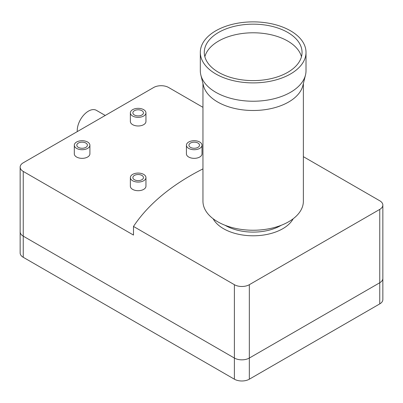 <?xml version="1.0" encoding="UTF-8"?>
<svg xmlns="http://www.w3.org/2000/svg" width="403" height="403" viewBox="0 0 403 403"><rect width="100%" height="100%" fill="white"/><g stroke="black" fill="none" stroke-linecap="round" stroke-linejoin="round"><path stroke-width="0.6" d="M202.956 107.324L168.615 87.496A10.569 6.1 0 0 0 153.669 87.496L23.248 162.797A10.569 6.1 0 0 0 20.15 167.109L20.15 252.983A10.569 6.1 180 0 0 23.248 257.295L234.385 379.198A10.569 6.1 180 0 0 249.331 379.198L379.752 303.897A10.569 6.1 180 0 0 382.85 299.585L382.85 278.438A10.569 6.1 180 0 1 379.752 282.755L249.331 358.05A10.569 6.1 180 0 1 234.385 358.05L23.248 236.153A10.569 6.1 180 0 1 20.15 231.836A10.569 6.1 180 0 0 23.248 236.153L234.385 358.05L234.385 284.694A10.569 6.1 0 0 0 249.331 284.694L379.752 209.399A10.569 6.1 0 0 0 382.85 205.082A10.569 6.1 0 0 0 379.752 200.77L303.368 156.666M77.285 131.595A15.853 9.153 -60 0 1 77.245 130.542A15.853 9.153 -60 0 1 84.167 114.583A15.853 9.153 -60 0 1 96.382 110.336L105.243 115.454M197.949 147.367A5.284 3.053 0 0 0 199.5 145.211A5.284 3.053 0 0 0 196.236 142.39A5.284 3.053 0 0 0 190.478 143.055A5.284 3.053 0 0 0 188.926 145.211A5.284 3.053 0 0 0 192.191 148.032A5.284 3.053 0 0 0 197.949 147.367M141.896 179.733A5.284 3.053 0 0 0 143.443 177.572A5.284 3.053 0 0 0 140.179 174.756A5.284 3.053 0 0 0 134.421 175.416A5.284 3.053 0 0 0 132.874 177.572A5.284 3.053 0 0 0 136.133 180.393A5.284 3.053 0 0 0 141.896 179.733M85.839 147.367A5.284 3.053 0 0 0 87.391 145.211A5.284 3.053 0 0 0 84.126 142.39A5.284 3.053 0 0 0 78.368 143.055A5.284 3.053 0 0 0 76.817 145.211A5.284 3.053 0 0 0 80.081 148.032A5.284 3.053 0 0 0 85.839 147.367M141.896 115.006A5.284 3.053 0 0 0 143.443 112.85A5.284 3.053 0 0 0 140.179 110.029A5.284 3.053 0 0 0 134.421 110.689A5.284 3.053 0 0 0 132.874 112.85A5.284 3.053 0 0 0 136.133 115.666A5.284 3.053 0 0 0 141.896 115.006M132.647 109.666A7.793 4.498 0 0 0 130.36 112.85A7.793 4.498 0 0 0 135.176 117.006A7.793 4.498 0 0 0 143.669 116.029A7.793 4.498 0 0 0 145.951 112.85A7.793 4.498 0 0 0 141.141 108.689A7.793 4.498 0 0 0 132.647 109.666M130.36 112.85L130.36 121.479A7.793 4.498 0 0 0 135.176 125.635A7.793 4.498 0 0 0 143.669 124.663A7.793 4.498 0 0 0 145.951 121.479L145.951 112.85M76.59 142.027A7.793 4.498 0 0 0 74.308 145.211A7.793 4.498 0 0 0 79.119 149.367A7.793 4.498 0 0 0 87.617 148.395A7.793 4.498 0 0 0 89.899 145.211A7.793 4.498 0 0 0 85.088 141.055A7.793 4.498 0 0 0 76.59 142.027M74.308 145.211L74.308 153.84A7.793 4.498 0 0 0 79.119 158.001A7.793 4.498 0 0 0 87.617 157.024A7.793 4.498 0 0 0 89.899 153.84L89.899 145.211M132.647 174.393A7.793 4.498 0 0 0 130.36 177.572A7.793 4.498 0 0 0 135.176 181.733A7.793 4.498 0 0 0 143.669 180.756A7.793 4.498 0 0 0 145.951 177.572A7.793 4.498 0 0 0 141.141 173.416A7.793 4.498 0 0 0 132.647 174.393M130.36 177.572L130.36 186.206A7.793 4.498 0 0 0 135.176 190.362A7.793 4.498 0 0 0 143.669 189.385A7.793 4.498 0 0 0 145.951 186.206L145.951 177.572M188.7 142.027A7.793 4.498 0 0 0 186.418 145.211A7.793 4.498 0 0 0 191.229 149.367A7.793 4.498 0 0 0 199.727 148.395A7.793 4.498 0 0 0 202.009 145.211A7.793 4.498 0 0 0 197.198 141.055A7.793 4.498 0 0 0 188.7 142.027M186.418 145.211L186.418 153.84A7.793 4.498 0 0 0 191.229 158.001A7.793 4.498 0 0 0 199.727 157.024A7.793 4.498 0 0 0 202.009 153.84L202.009 145.211M202.956 168.887A251.845 145.402 0 0 0 133.489 226.441L234.385 284.694M133.489 226.441L133.489 235.07L23.248 171.426L23.248 257.295M249.331 379.198L249.331 358.05L379.752 282.755L379.752 209.399M20.15 167.109A10.569 6.1 0 0 0 23.248 171.426M249.331 284.694L249.331 358.05A10.569 6.1 180 0 1 234.385 358.05L234.385 379.198M382.85 205.082L382.85 278.438A10.569 6.1 180 0 1 379.752 282.755L379.752 303.897M306.013 52.38L306.013 70.721A52.848 30.512 180 0 1 305.484 75.034L302.865 85.607A50.209 28.986 180 0 1 269.043 109.006A50.209 28.986 180 0 1 217.66 102.004A50.209 28.986 180 0 1 203.46 85.607L200.845 75.034A52.848 30.512 180 0 1 200.316 70.721L200.316 52.38A52.848 30.512 180 0 1 232.939 24.19A52.848 30.512 180 0 1 290.533 30.804A52.848 30.512 180 0 1 306.013 52.38A52.848 30.512 180 0 1 273.39 80.57A52.848 30.512 180 0 1 215.796 73.956A52.848 30.512 180 0 1 200.316 52.38M303.368 83.567L303.368 201.253A50.209 28.986 180 0 1 272.378 228.033A50.209 28.986 180 0 1 217.66 221.751A50.209 28.986 180 0 1 202.956 201.253L202.956 83.567M305.484 75.034A52.848 30.512 180 0 1 269.874 99.667A52.848 30.512 180 0 1 215.796 92.297A52.848 30.512 180 0 1 200.845 75.034M204.855 56.697A48.884 28.225 180 0 1 237.977 34.184A48.884 28.225 180 0 1 287.732 41.056A48.884 28.225 180 0 1 301.474 56.697M218.597 72.338A48.884 28.225 180 0 1 204.281 52.38A48.884 28.225 180 0 1 234.455 26.306A48.884 28.225 180 0 1 287.732 32.426A48.884 28.225 180 0 1 302.049 52.38A48.884 28.225 180 0 1 271.874 78.454A48.884 28.225 180 0 1 218.597 72.338M293.167 218.769A41.882 24.18 180 0 1 282.78 228.708A41.882 24.18 180 0 1 213.157 218.769M225.111 225.292A39.242 22.654 0 0 0 280.911 225.473A39.242 22.654 0 0 0 281.218 225.292"/></g></svg>
